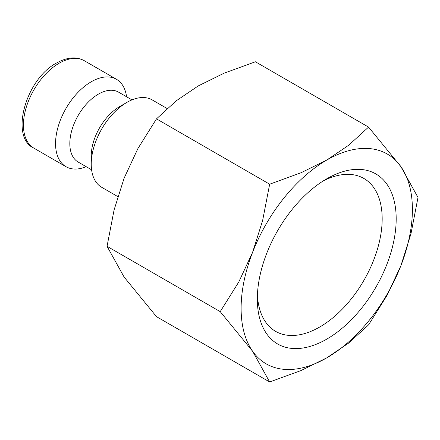 <?xml version="1.0" encoding="UTF-8"?>
<svg xmlns="http://www.w3.org/2000/svg" width="440" height="440" viewBox="0 0 440 440"><rect width="100%" height="100%" fill="white"/><g stroke="black" fill="none" stroke-linecap="round" stroke-linejoin="round"><path stroke-width="0.66" d="M167.118 108.526L152.152 99.886A50.468 29.139 120 0 0 126.918 102.383L119.785 106.502A40.376 23.309 120 0 0 91.234 155.947L91.234 164.191A50.468 29.139 120 0 0 101.689 187.292L117.777 196.581M131.967 99.886L118.558 92.142A40.376 23.309 120 0 0 87.445 102.96A40.376 23.309 120 0 0 69.823 143.589A40.376 23.309 120 0 0 78.188 162.069L91.592 169.812M126.561 96.762A50.468 29.139 120 0 0 116.468 79.283A50.468 29.139 120 0 0 77.578 92.802A50.468 29.139 120 0 0 55.55 143.589A50.468 29.139 120 0 0 66 166.689A50.468 29.139 120 0 0 86.191 166.689M220.215 311.641L252.588 351.23L269.66 381.986L301.059 370.524L326.755 357.858A121.121 69.927 120 0 0 400.928 265.589A121.121 69.927 120 0 0 412.401 209.517A121.121 69.927 120 0 0 400.928 166.694A121.121 69.927 120 0 0 326.755 160.066L301.059 172.739L269.66 184.201L262.62 220.556L252.588 252.335A121.121 69.927 120 0 0 241.115 308.407A121.121 69.927 120 0 0 252.588 351.23A121.121 69.927 120 0 0 326.755 357.858L348.7 343.019L368.555 324.891L387.139 295.202L400.928 265.589L410.96 233.811L418 197.45L400.928 166.694L368.555 127.105L348.7 145.233L326.755 160.066A121.121 69.927 120 0 0 252.588 252.335L238.799 281.952L220.215 311.641L107.047 246.306L114.087 209.946L124.118 178.167L137.907 148.555L156.492 118.866L176.347 100.733L198.292 85.899L223.988 73.233L255.387 61.771L368.555 127.105M269.66 381.986L156.492 316.652L124.118 277.062L107.047 246.306M323.158 180.978A88.275 50.969 -60 0 1 363.886 178.464A88.275 50.969 -60 0 1 382.173 218.878A88.275 50.969 -60 0 1 343.635 307.72A88.275 50.969 -60 0 1 275.611 331.37A88.275 50.969 -60 0 1 257.422 294.839M257.329 299.046A98.186 56.688 -60 0 1 326.755 178.794A98.186 56.688 -60 0 1 396.187 218.878A98.186 56.688 -60 0 1 326.755 339.13A98.186 56.688 -60 0 1 257.329 299.046M156.492 118.866L269.66 184.201M126.918 102.383A50.468 29.139 120 0 0 91.234 164.191M33.886 148.148C9.68 137.434 25.449 79.261 56.595 62.986C67.194 57.117 76.445 56.364 84.354 60.737A50.468 29.139 120 0 0 59.12 63.239A50.468 29.139 120 0 0 23.436 125.048A50.468 29.139 120 0 0 33.886 148.148L66 166.689M84.354 60.737L116.468 79.283"/></g></svg>
